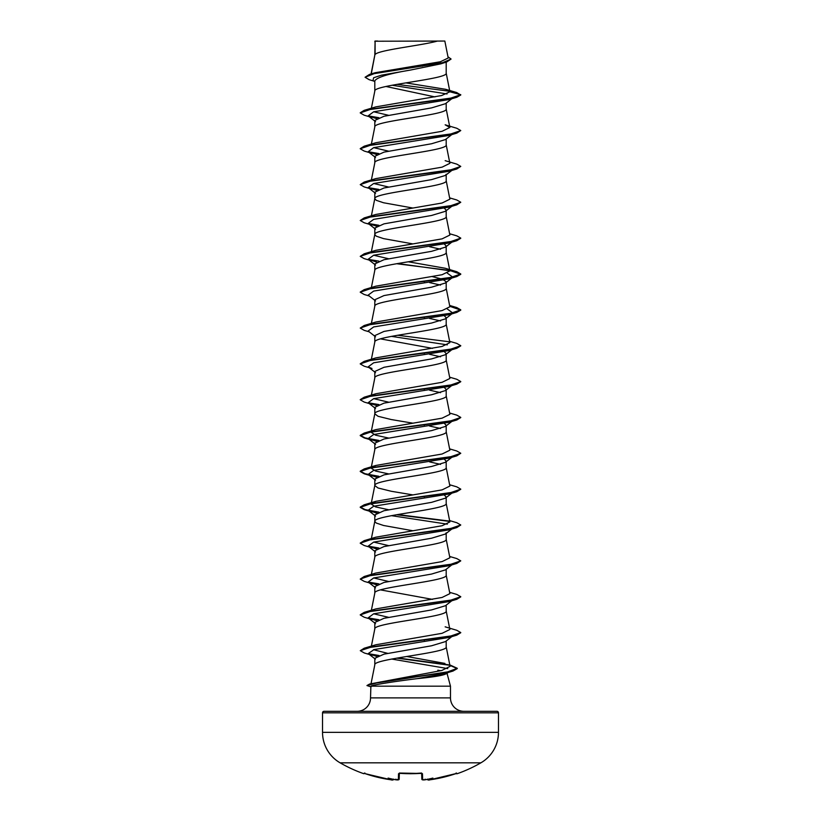 <?xml version="1.0" encoding="UTF-8"?>
<svg xmlns="http://www.w3.org/2000/svg" width="821" height="821" viewBox="0 0 821 821"><rect width="100%" height="100%" fill="white"/><g stroke="black" fill="none" stroke-linecap="round" stroke-linejoin="round"><path stroke-width="1.23" d="M427.289 779.129L428.141 779.888L429.906 779.817A140.494 140.453 -0 0 0 455.593 773.731L457.246 773.7A0.749 0.749 0 0 1 456.414 773.474M364.226 773.392A0.749 0.749 -154 0 1 363.929 773.351L363.754 773.7A140.75 140.75 0 0 1 340.12 762.832L480.88 762.832A35.19 35.19 0 0 0 498.47 732.353L498.47 712.823L322.53 712.823L322.53 732.353L498.47 732.353M340.12 762.832A35.19 35.19 0 0 1 322.53 732.353M457.246 773.7A140.75 140.75 0 0 0 480.88 762.832M422.959 779.929L424.395 779.888A140.648 140.114 0 0 0 425.001 779.827L425.104 779.129L425.001 779.827A103.179 54.258 146.2 0 0 432.893 778.082A103.179 48.85 -143.3 0 1 428.131 779.827M393.659 779.416L393.68 779.365A0.749 0.749 -175 0 1 392.859 779.888L391.094 779.817L392.859 779.888L393.711 779.129M437.511 41.05C421.625 45.545 378.06 50.03 375.094 54.525L375.094 41.235L444.838 41.05L448.215 58.014L440.364 61.749L375.207 72.71L369.542 74.393L442.078 62.889L451.078 59.05L447.968 56.793M498.47 712.823A1.509 1.509 0 0 0 496.962 711.314L324.038 711.314A1.509 1.509 0 0 0 322.53 712.823M463.875 711.314A13.403 13.403 0 0 1 450.472 697.901L370.528 697.901A13.403 13.403 0 0 1 357.125 711.314L463.875 711.314M437.819 670.193L440.764 670.736M447.045 673.364L450.472 686.182L450.472 697.901M370.528 697.901L370.887 686.182L450.472 686.182M451.796 636.624L445.444 641.591L431.569 645.778L384.012 654.152L374.807 658.298L374.807 664.753M446.193 641.006L446.193 646.917C448.399 652.89 372.601 658.873 374.807 664.846L370.948 684.139M375.094 41.235L374.807 55.151M371.266 73.88L374.807 55.243M374.119 81.176L369.173 79.688L365.068 77.256L374.694 73.438L446.675 62.006L440.559 63.915L410.5 70.052C388.815 73.654 376.921 77.266 374.807 80.879L374.807 91.1C372.601 85.127 448.399 79.155 446.193 73.172L446.193 62.16M371.39 108.218L374.807 91.1M451.796 98.736L445.444 103.703L431.569 107.89L384.002 116.274L374.807 120.461L374.807 126.875M446.193 103.118L446.193 109.029C448.399 115.012 372.601 120.985 374.807 126.957M451.796 134.593L445.434 139.57L431.559 143.757L383.992 152.131L374.807 156.318L374.807 162.732M446.193 138.975L446.193 144.896C448.399 150.869 372.601 156.842 374.807 162.825L371.39 179.943M446.193 174.247L445.444 175.427L431.569 179.614L384.002 187.988L374.807 192.186L374.807 198.59M446.193 174.832L446.193 180.753C448.399 186.726 372.601 192.709 374.807 198.682L376.254 200.314L383.53 202.756L412.706 208M444.397 208.298L446.193 210.114L445.444 211.284L431.559 215.471L383.992 223.856L374.807 228.043L374.807 234.447M446.193 210.114L446.193 216.611C448.399 222.583 372.601 228.566 374.807 234.539L376.254 236.171L383.53 238.613L412.706 243.858M444.397 244.155L446.193 245.972L445.444 247.142L431.559 251.329L384.002 259.713L374.807 263.9L374.807 270.304M446.193 245.972L446.193 252.468C448.399 258.441 372.601 264.424 374.807 270.396M432.493 276.656L442.581 279.243L446.193 281.829L445.444 282.999L431.579 287.186L384.012 295.57L374.807 299.757L374.807 306.171M446.193 281.829L446.193 288.325C448.399 294.308 372.601 300.281 374.807 306.254M444.397 315.869L446.193 317.686L445.434 318.856L431.559 323.053L383.992 331.427L374.807 335.615L374.807 342.029M446.193 317.686L446.193 324.182C448.399 330.165 372.601 336.138 374.807 342.121M446.193 353.543L445.444 354.723L431.569 358.91L384.002 367.285L374.807 371.472L374.807 377.978C372.601 371.995 448.399 366.022 446.193 360.05L446.193 353.543L444.397 351.737M371.39 395.096L374.807 377.978M444.397 387.594L446.193 389.411L445.444 390.58L431.559 394.768L383.992 403.152L374.807 407.339L374.807 413.835L378.029 416.278L391.207 419.541L412.706 423.154M446.193 389.411L446.193 395.907C448.399 401.88 372.601 407.863 374.807 413.835L371.39 430.953M446.193 425.268L445.434 426.438L431.559 430.625L383.992 439.009L374.807 443.196L374.807 449.692C372.601 443.72 448.399 437.737 446.193 431.764L446.193 425.268L444.397 423.451M444.397 459.308L446.193 461.125L445.444 462.295L431.569 466.482L384.012 474.866L374.807 479.054L374.807 485.55L378.029 487.992L391.207 491.256L412.706 494.868M446.193 461.125L446.193 467.621C448.399 473.594 372.601 479.577 374.807 485.55L371.123 503.991L375.844 501.323L442.109 489.87L449.877 486.063L446.172 467.436M444.397 495.166L446.193 496.982L445.444 498.152L431.559 502.349L383.992 510.724L374.807 514.911L374.807 521.325M446.193 496.982L446.193 503.478C448.399 509.461 372.601 515.434 374.807 521.407L376.254 523.039L383.53 525.481L412.706 530.725M446.193 532.839L445.444 534.019L431.569 538.207L384.002 546.581L374.807 550.768L374.807 557.182M446.193 533.424L446.193 539.346C448.399 545.318 372.601 551.291 374.807 557.274M451.796 564.899L445.444 569.877L431.559 574.064L384.002 582.438L374.807 586.635L374.807 593.039M446.193 569.281L446.193 575.203C448.399 581.176 372.601 587.148 374.807 593.131L371.39 610.249M451.796 600.767L445.434 605.734L431.559 609.921L383.992 618.305L374.807 622.492L374.807 628.896M446.193 605.149L446.193 611.06C448.399 617.033 372.601 623.016 374.807 628.989M418.566 65.506L422.487 66.162M385.932 86.472L434.976 96.909M429.557 246.721L440.559 249.215M423.379 281.47L424.406 281.644M429.557 282.578L440.559 285.082M423.379 317.327L424.406 317.511M429.557 318.435L440.559 320.939M380.441 338.868L432.493 348.371M423.379 353.184L424.406 353.369M429.557 354.292L440.559 356.796M423.379 389.051L424.406 389.226M429.557 390.16L440.559 392.654M423.379 424.909L424.406 425.083M429.557 426.017L440.559 428.511M429.557 461.874L440.559 464.378M423.379 496.623L424.406 496.797M380.441 589.878L432.493 599.381M423.379 640.062L424.406 640.236M447.045 93.963L392.089 85.23M374.807 81.72L373.032 80.325L373.637 77.749L381.447 75.183L410.5 70.052M449.734 91.285L396.923 84.368M446.675 62.006L451.078 59.05M374.807 41.686L374.992 41.05L377.711 41.05M376.603 118.645L368.147 115.853L373.678 111.779L449.015 99.567L456.784 97.278L460.766 94.99L456.671 92.527L445.762 89.325L405.872 82.88M365.068 77.256L369.542 74.393M449.898 91.778L441.554 95.554L375.844 106.874L364.216 110.332L449.426 98.602L460.766 94.692L449.898 91.778L445.762 89.325M449.785 664.887L457.287 668.304L446.686 672.235L369.563 684.057L441.79 670.48L450.072 666.334L446.172 646.732M444.931 663.409L406.744 656.482M387.666 653.342L373.473 649.719M445.156 626.834L456.784 630.292L460.766 632.57L449.426 636.48L364.216 648.221L375.844 644.762L442.098 633.309L449.877 629.491L446.172 610.875M388.507 617.31L373.678 613.8M449.61 592.321L456.784 594.425L460.766 596.713L449.426 600.623L364.216 612.353L375.844 608.905L442.098 597.452L449.877 593.634L446.172 575.018M388.507 581.453L373.678 577.943M449.61 556.453L456.784 558.567L460.766 560.856L449.426 564.766L364.216 576.496L375.844 573.037L442.109 561.595L449.877 557.777L446.172 539.161M388.507 545.596L373.678 542.086M449.61 520.596L456.784 522.71L460.766 524.999L449.426 528.909L364.216 540.639L375.844 537.18L442.098 525.738L449.877 521.92L446.172 503.304M388.507 509.738L375.454 506.865L371.123 503.991M388.507 473.881L375.474 471.008L371.123 468.134L375.844 465.466L442.098 454.013L449.877 450.206L446.172 431.579M388.507 438.024L375.464 435.14L371.123 432.267L371.739 431.405M449.61 413.025L456.784 415.128L460.766 417.417L449.426 421.327L364.216 433.067L375.844 429.609L442.098 418.156L449.877 414.338L446.172 395.722M388.507 402.157L373.678 398.647M371.369 395.917L375.844 393.752L442.098 382.299L449.877 378.481L446.172 359.865M449.61 341.3L456.784 343.414L460.766 345.703L449.426 349.613L364.216 361.343L375.844 357.884L442.098 346.441L449.877 342.624L446.172 324.008M449.723 305.987L456.784 307.557L460.766 309.845L449.426 313.755L364.216 325.485L375.844 322.027L442.098 310.584L449.877 306.767L446.172 288.15M397.621 263.541L456.784 271.7L460.766 273.988L449.426 277.898L364.216 289.628L375.844 286.17L442.098 274.717L449.877 270.909L446.172 252.283M456.784 271.7L445.156 268.241L408.294 261.786M388.507 258.728L373.678 255.218M449.61 233.728L456.784 235.843L460.766 238.121L449.426 242.031L364.216 253.771L375.844 250.313L442.109 238.86L449.877 235.042L446.172 216.426M449.61 197.871L456.784 199.975L460.766 202.264L449.426 206.174L364.216 217.904L375.844 214.455L442.098 203.003L449.877 199.185L446.172 180.569M388.507 187.003L373.678 183.494M375.854 178.598L442.098 167.145L449.877 163.328L446.172 144.712M388.507 151.146L373.678 147.636M364.216 146.189L375.844 142.731L442.098 131.288L449.877 127.471L445.156 124.802L456.784 128.261L460.766 130.549L449.426 134.459L364.216 146.189L360.245 148.632M388.507 115.289L373.678 111.779M446.952 673.015C446.049 674.934 436.095 676.812 417.078 678.659C396.256 681.256 373.668 684.622 370.887 686.182M460.766 130.549L456.784 133.135L449.015 135.424L373.678 147.636L368.147 151.711L376.603 154.512M445.156 160.659L456.784 164.118L460.766 166.406L456.784 168.993L449.015 171.281L373.678 183.494L368.147 187.568L376.603 190.369M460.766 202.264L456.784 204.85L449.015 207.149L373.678 219.351L368.147 223.425L376.603 226.227M460.755 238.275L456.784 240.707L449.015 243.006L373.678 255.218L368.147 259.282L376.603 262.084M447.322 273.147L452.853 277.211L449.015 278.863L373.678 291.075L368.147 295.139L375.556 300.927M447.322 309.004L452.853 313.068L449.015 314.72L373.678 326.932L368.147 331.007L375.556 336.795M391.443 336.364L447.322 344.861M452.823 348.956L452.104 349.397M460.755 345.857L456.784 348.289L449.015 350.577L373.678 362.79L368.147 366.864L371.985 368.506M445.444 390.58L452.104 385.265M460.755 381.714L456.784 384.146L449.015 386.434L373.678 398.647L368.147 402.721L376.603 405.523M452.823 420.67L452.104 421.122M460.755 417.571L456.784 420.003L449.015 422.302L373.678 434.514L368.147 438.578L376.603 441.38M449.61 448.882L456.784 450.996L460.766 453.274L456.784 455.86L449.015 458.159L373.678 470.371L368.147 474.435L376.603 477.237M452.823 492.395L452.104 492.836M460.755 489.285L456.784 491.728L449.015 494.016L373.678 506.229L368.147 510.293L376.603 513.094M391.443 515.66L447.322 524.157M460.766 524.999L456.784 527.585L449.015 529.873L373.678 542.086L368.147 546.16L376.603 548.962M460.766 560.856L456.784 563.442L449.015 565.731L373.678 577.943L368.147 582.017L376.603 584.819M460.755 596.867L456.784 599.299L449.015 601.598L373.678 613.8L368.147 617.874L376.603 620.676M452.823 635.823L452.104 636.275M460.755 632.724L456.784 635.156L449.015 637.455L374.078 649.565L368.208 653.598L376.788 656.441M391.689 659.047L447.743 668.602M449.118 671.742L448.297 672.214M449.877 665.359L457.287 668.602L452.956 671.075L445.085 673.415L417.078 678.659M456.784 97.278L371.574 109.008L360.234 112.918L364.216 115.207L371.985 117.495M368.896 116.315L378.307 117.916M456.784 133.135L371.574 144.865L360.234 148.775L364.216 151.064L371.985 153.353M368.896 152.172L378.307 153.773M456.784 168.993L371.574 180.723L360.234 184.633L364.216 186.921L371.985 189.21M368.896 188.04L378.307 189.63M456.784 204.85L371.574 216.58L360.234 220.49L364.216 222.778L371.985 225.077M368.896 223.897L378.307 225.488M456.784 240.707L371.574 252.447L360.234 256.357L364.216 258.646L369.204 260.103M396.594 263.715L449.631 270.407M449.785 270.437L460.766 274.286L456.784 276.574L371.574 288.304L360.234 292.214L364.216 294.503L369.204 295.96M449.785 306.295L460.766 310.143L456.784 312.432L371.574 324.162L360.234 328.072L364.216 330.36L369.204 331.817M456.784 348.289L371.574 360.019L360.234 363.929L364.216 366.217L369.204 367.685M456.784 384.146L371.574 395.876L360.234 399.786L364.216 402.074L371.985 404.373M368.896 403.193L378.307 404.784M456.784 420.003L371.574 431.733L360.234 435.653L364.216 437.932L371.985 440.23M368.896 439.05L378.307 440.651M456.784 455.86L371.574 467.601L360.234 471.511L364.216 473.799L378.307 476.508M456.784 491.728L371.574 503.458L360.234 507.368L364.216 509.656L378.307 512.366M396.594 514.736L449.631 521.417M456.784 527.585L371.574 539.315L360.234 543.225L364.216 545.513L371.985 547.802M368.896 546.622L378.307 548.223M456.784 563.442L371.574 575.172L360.234 579.082L364.216 581.371L371.985 583.659M368.896 582.489L378.307 584.08M456.784 599.299L371.574 611.029L360.234 614.939L364.216 617.228L371.985 619.527M368.896 618.346L378.307 619.937M456.784 635.156L372.098 646.794L360.286 650.673L364.37 653.003L372.19 655.291M369.05 654.111L378.491 655.733M396.759 658.134L449.149 665.195M452.956 671.075L380.554 681.943L366.946 685.556L371.051 686.89M364.216 110.332L360.245 112.764M375.556 121.641L368.147 115.853L378.902 117.701M375.556 157.499L368.147 151.711L378.902 153.568M460.766 166.406L449.426 170.316L364.216 182.046L360.234 184.633M368.177 187.588L378.902 189.425M364.216 217.904L360.234 220.49M368.177 223.445L378.902 225.282M364.216 253.771L360.234 256.357M368.177 259.313L378.902 261.14M364.216 289.628L360.245 292.06M364.216 325.485L360.234 328.072M397.621 335.255L449.261 341.762M364.216 361.343L360.245 363.785M449.61 377.167L456.784 379.271L460.766 381.56L449.426 385.47L364.216 397.2L360.245 399.642M368.177 402.742L378.902 404.579M364.216 433.067L360.234 435.346L365.14 437.891L378.902 440.436M460.766 453.274L449.426 457.194L364.216 468.924L360.234 471.213L365.14 473.748L378.902 476.293M449.61 484.739L456.784 486.853L460.766 489.142L449.426 493.052L364.216 504.782L360.234 507.07L365.14 509.605L378.902 512.15M397.621 514.551L449.251 521.058M364.216 540.639L360.245 543.071M375.556 551.948L368.147 546.16L378.902 548.007M364.216 576.496L360.234 579.082M375.556 587.805L368.147 582.017L378.902 583.875M364.216 612.353L360.245 614.796M368.177 617.895L378.902 619.732M364.216 648.221L360.286 650.673M368.29 653.66L379.097 655.517M397.775 657.96L448.369 664.743M369.563 684.057L366.946 685.556M363.929 773.351L365.407 773.731A140.494 140.453 0 0 0 391.094 779.817L365.407 773.731L364.175 773.382L364.852 772.972M395.896 779.129L395.999 779.827A103.179 54.258 -146.2 0 1 388.107 778.082A103.179 48.85 143.3 0 0 392.869 779.827M395.999 779.827A140.648 140.114 -0 0 0 396.594 779.888L398.37 779.817L398.524 773.731L400.032 773.351A139.816 125.675 0 0 0 420.968 773.351L422.476 773.731L422.63 779.817A0.749 0.749 -1.5 0 1 421.82 779.088L421.666 773.413M397.908 779.95L396.133 779.847L399.18 779.088L399.334 773.413L399.18 779.088A0.749 0.749 -178.5 0 1 398.37 779.817M421.748 773.361A0.749 0.718 -1.5 0 0 422.476 773.731M428.141 779.888A0.749 0.749 175 0 1 427.32 779.365L427.351 779.447M421.655 773.043L410.5 773.741L400.032 773.351M427.289 779.211C427.854 780.083 428.726 780.289 429.906 779.817L455.593 773.731L456.825 773.382L456.148 772.972M399.252 773.361A0.749 0.718 -178.5 0 1 398.524 773.731M371.39 646.106L374.828 628.804M371.39 574.392L374.828 557.09M371.123 539.849L374.828 521.232M371.39 466.81L374.828 449.508M371.39 359.229L374.828 341.936M371.39 323.371L374.828 306.079M371.39 287.514L374.828 270.212M371.39 251.657L374.828 234.354M371.39 215.8L374.828 198.497M371.39 144.075L374.828 126.783M449.877 127.471L446.172 108.854M449.877 91.624L446.172 72.997M371.071 73.941L374.828 55.058M449.015 278.863L456.784 276.574M449.015 314.72L456.784 312.432M371.985 476.088L364.216 473.799M371.985 511.945L364.216 509.656M451.796 170.46L445.444 175.427M368.147 187.568L375.556 193.356M451.796 206.317L445.444 211.284M368.147 223.425L375.566 229.213M452.853 241.353L445.444 247.142M368.147 259.282L375.556 265.07M452.853 277.211L445.444 282.999M451.796 313.889L445.434 318.866M451.796 349.746L445.444 354.723M368.147 366.864L375.556 372.652M368.147 402.721L375.556 408.509M451.796 421.471L445.434 426.438M368.147 438.578L375.556 444.366M451.796 457.328L445.444 462.295M368.147 474.435L375.556 480.223M451.796 493.185L445.444 498.152M368.147 510.293L375.566 516.091M451.796 529.042L445.444 534.019M368.147 617.874L375.556 623.662M368.208 653.598L375.361 659.15M448.153 672.502L446.593 673.713M375.844 501.323L364.216 504.782M375.844 465.466L364.216 468.924M375.844 393.752L364.216 397.2M449.61 305.443L456.784 307.557M375.854 178.588L364.216 182.046M423.051 779.95L421.82 779.088L424.303 779.899M421.881 773.474L399.345 773.043M456.825 773.382L429.783 779.837M428.572 779.95L427.413 779.55M393.711 779.211C393.146 780.083 392.274 780.289 391.094 779.817L392.407 779.95M363.754 773.7L364.688 773.32M365.407 773.731L391.094 779.817M400.043 773.392L399.119 773.474"/></g></svg>
